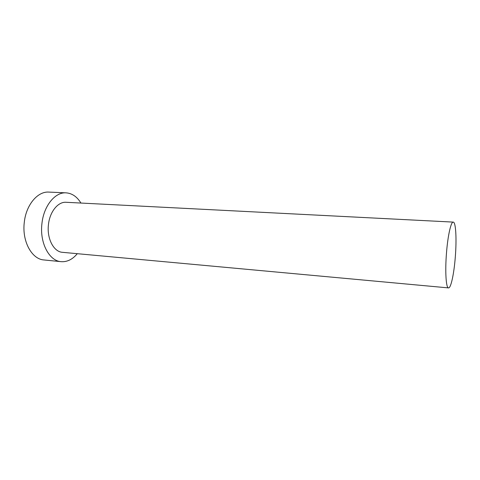 <?xml version="1.0" encoding="UTF-8"?>
<svg xmlns="http://www.w3.org/2000/svg" width="480" height="480" viewBox="0 0 480 480"><rect width="100%" height="100%" fill="white"/><g stroke="black" fill="none" stroke-linecap="round" stroke-linejoin="round"><path stroke-width="0.72" d="M446.514 252.642C444.96 271.266 446.04 288.228 448.524 287.904C450.912 288.342 454.014 273.732 455.286 257.196C456.762 239.37 455.868 221.958 453.24 222.102C451.014 221.574 447.846 235.482 446.514 252.642M453.24 222.102L66.078 202.29C58.05 201.594 49.734 211.764 48.45 224.634C46.686 238.572 53.742 251.904 62.49 252.324L448.524 287.904M80.928 203.052C77.028 196.698 72.084 193.296 66.084 192.846C55.164 191.958 43.722 205.824 41.934 223.56C39.498 242.796 49.242 261.048 61.152 261.672C67.152 262.08 72.54 259.422 77.298 253.686M66.084 192.846L48.84 192.096C37.698 191.202 26.07 204.858 24.294 222.324C21.858 241.278 31.83 259.296 43.98 259.956L61.152 261.672"/></g></svg>

